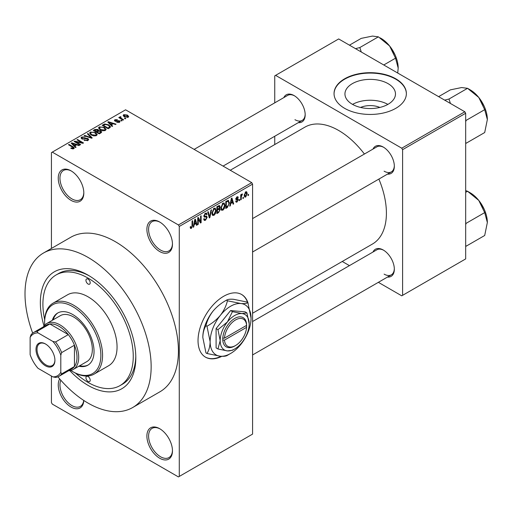 <?xml version="1.0" encoding="UTF-8"?>
<svg xmlns="http://www.w3.org/2000/svg" width="513" height="513" viewBox="0 0 513 513"><rect width="100%" height="100%" fill="white"/><g stroke="black" fill="none" stroke-linecap="round" stroke-linejoin="round"><path stroke-width="0.77" d="M159.678 251.537A18.083 10.44 60 0 1 146.891 229.388A18.083 10.44 60 0 1 159.678 222.007L159.678 222.007A18.083 10.44 60 0 1 172.464 244.15A18.083 10.44 60 0 1 159.678 251.537M160.114 222.264A16.878 9.741 -120 0 0 152.092 221.661A16.878 9.741 -120 0 0 149.507 235.185A16.878 9.741 -120 0 0 160.531 250.055A16.878 9.741 -120 0 0 168.969 250.895A16.878 9.741 -120 0 0 172.458 243.649M159.678 458.224A18.083 10.44 60 0 1 146.891 436.076A18.083 10.44 60 0 1 159.678 428.695L159.678 428.695A18.083 10.44 60 0 1 172.464 450.844A18.083 10.44 60 0 1 159.678 458.224M160.114 428.958A16.878 9.741 -120 0 0 152.092 428.355A16.878 9.741 -120 0 0 149.507 441.873A16.878 9.741 -120 0 0 160.531 456.75A16.878 9.741 -120 0 0 168.969 457.583A16.878 9.741 -120 0 0 172.458 450.337M83.799 400.467A18.083 10.44 60 0 1 71.031 407.046A18.083 10.44 60 0 1 59.688 378.921M60.823 380.223A16.878 9.741 -120 0 0 71.884 405.565A16.878 9.741 -120 0 0 80.323 406.405A16.878 9.741 -120 0 0 83.715 400.409M71.031 200.352A18.083 10.44 60 0 1 58.245 178.21A18.083 10.44 60 0 1 71.031 170.829L71.031 170.829A18.083 10.44 60 0 1 83.818 192.971A18.083 10.44 60 0 1 71.031 200.352M71.467 171.085A16.878 9.741 -120 0 0 63.445 170.483A16.878 9.741 -120 0 0 60.861 184.007A16.878 9.741 -120 0 0 71.884 198.877A16.878 9.741 -120 0 0 80.323 199.711A16.878 9.741 -120 0 0 83.811 192.465M248.1 303.228A36.16 20.879 120 0 0 241.687 294.526A36.16 20.879 120 0 0 223.604 296.315A36.16 20.879 120 0 0 199.98 328.185A36.16 20.879 120 0 0 205.521 357.163A36.16 20.879 120 0 0 221.808 356.336M247.561 302.413A36.16 20.879 120 0 0 241.514 294.43M360.575 107.448A16.006 9.24 180 0 1 379.844 107.448M388.078 83.645A25.265 14.588 0 0 0 360.543 80.483A25.265 14.588 0 0 0 344.948 93.962A25.265 14.588 0 0 0 352.348 104.274A25.265 14.588 0 0 0 379.883 107.435A25.265 14.588 0 0 0 395.478 93.962A25.265 14.588 0 0 0 388.078 83.645M387.873 104.395A25.265 14.588 0 0 0 352.553 104.395M395.786 78.803A36.16 20.879 0 0 0 356.375 74.276A36.16 20.879 0 0 0 334.046 93.565A36.16 20.879 0 0 0 344.64 108.333A36.16 20.879 0 0 0 384.051 112.854A36.16 20.879 0 0 0 406.373 93.565A36.16 20.879 0 0 0 395.786 78.803M406.373 93.764A36.16 20.879 0 0 0 395.786 79.194A36.16 20.879 0 0 0 356.529 74.635A36.16 20.879 0 0 0 334.053 93.764M373.009 149.065A15.672 9.048 60 0 1 383.256 147.058L383.256 147.058A15.672 9.048 60 0 1 394.337 166.25A15.672 9.048 60 0 1 387.475 174.119M383.686 147.321A14.467 8.349 -120 0 0 376.875 146.833L252.582 218.589M283.849 97.592A15.672 9.048 60 0 1 294.096 95.585L294.096 95.585A15.672 9.048 60 0 1 305.177 114.777A15.672 9.048 60 0 1 298.316 122.645M294.533 95.848A14.467 8.349 -120 0 0 287.716 95.36L194.138 149.386M373.009 252.018A15.672 9.048 60 0 1 383.256 250.011L383.256 250.011A15.672 9.048 60 0 1 394.337 269.203A15.672 9.048 60 0 1 387.475 277.071M383.686 250.273A14.467 8.349 -120 0 0 376.875 249.786L252.582 321.542M43.99 325.935A67.504 38.975 60 0 1 88.076 275.154A67.504 38.975 60 0 1 135.81 357.83A67.504 38.975 60 0 1 88.076 385.391A67.504 38.975 60 0 1 69.787 370.623M89.377 275.923A63.888 36.885 -120 0 0 58.694 273.467L56.135 274.942A63.888 36.885 -120 0 0 44.676 319.676M57.918 376.824A89.204 51.499 -120 0 0 88.076 403.109A89.204 51.499 -120 0 0 132.681 407.527A89.204 51.499 -120 0 0 146.352 336.047A89.204 51.499 -120 0 0 88.076 257.436A89.204 51.499 -120 0 0 43.477 253.024A89.204 51.499 -120 0 0 32.685 333.117M132.681 407.527L159.953 391.778A89.204 51.499 -120 0 0 173.625 320.298A89.204 51.499 -120 0 0 115.354 241.694A89.204 51.499 -120 0 0 70.756 237.275L43.477 253.024M252.582 313.244L372.425 244.053A67.504 38.975 -120 0 0 378.876 179.082M364.41 154.028A67.504 38.975 -120 0 0 338.676 130.475A67.504 38.975 -120 0 0 304.921 127.134L230.26 170.239M243.444 197.268L243.444 198.249L242.899 198.563L242.899 197.582L243.444 197.268M241.27 196.909L241.27 199.506L240.732 199.82L240.732 194.805L241.27 194.491L241.27 195.293L241.918 194.029L242.431 194.004L241.27 196.909L240.732 196.594M239.725 199.416L239.725 200.397L239.18 200.711L239.18 199.73L239.725 199.416M238.327 199.672L237.019 202.051L236.134 202.18L235.691 201.205L236.236 200.801L237.051 201.314L237.782 200.115L237.647 199.737L236.083 199.788L235.768 199.012L236.993 196.877L237.897 196.748L238.25 197.582L237.705 197.98L237.012 197.576L236.313 198.595L238.013 198.794L238.327 199.672L236.929 198.871M235.903 201.051L237.051 201.314M237.705 197.98L236.48 197.268M235.865 198.339L236.487 198.909M230.767 203.514L230.292 205.841L229.728 206.168L231.376 198.326L231.947 197.999L233.678 203.885L233.107 204.219L232.639 202.43L230.767 203.514L230.337 203.263M222.905 210.195L221.353 210.016L220.814 207.957L222.911 203.122L224.155 203.013L225.002 205.463L224.463 208.246L222.905 210.195L220.917 209.047M221.687 210.311L221.353 210.016M213.998 215.338L212.44 215.159L211.901 213.107L213.998 208.272L215.242 208.163L216.088 210.606L215.55 213.389L213.998 215.338L212.01 214.19M212.773 215.46L212.44 215.159M191.381 228.4L190.528 228.4L190.208 226.926L190.753 226.528L191.407 227.58L191.99 226.72L192.067 221.02L192.612 220.712L192.612 225.387L191.381 228.4L190.272 227.759M190.208 227.144L191.407 227.58M178.428 224.957L251.736 182.641L252.582 184.116L252.582 434.107L179.281 476.43L179.281 226.438L178.428 224.957L52.281 152.124L51.428 152.618L51.428 248.433M252.582 184.116L179.281 226.438M194.19 224.63L193.722 226.958L193.151 227.285L194.799 219.442L195.37 219.115L197.101 225.002L196.537 225.329L196.069 223.546L194.19 224.63L193.76 224.38M198.268 218.82L198.268 224.335L197.723 224.649L197.723 217.756L198.3 217.422L200.589 221.622L200.589 216.101L201.134 215.787L201.134 222.68L200.551 223.014L197.723 218.506M203.847 215.922L204.559 216.332L206.354 216.114L207.175 217.281L205.489 220.257L204.257 220.417L203.693 218.968L204.232 218.564L204.623 219.526L205.533 219.423L206.636 217.608L206.386 216.993L204.277 217.082L203.847 216.018L205.386 213.241L206.521 213.087L207.021 214.357L206.482 214.761L206.155 213.921L205.405 214.036L204.386 215.729L204.597 216.358L203.847 215.928M206.354 216.114L206.765 216.21M211.542 209.779L209.836 217.653L209.31 217.961L207.701 211.997L208.259 211.67L209.541 217.018L210.971 210.106L211.542 209.779M219.089 208.175L220.192 209.65L218.544 212.626L216.864 213.594L216.864 206.707L219.596 205.533L220.039 206.604L219.763 208.458M228.15 200.314L229.414 202.866L227.362 207.534L225.771 208.451L225.771 201.564L228.651 200.403M247.24 193.504L245.727 197.024L244.816 197.107L244.214 195.299L245.727 191.83L246.65 191.747L247.24 193.504L246.644 193.157M248.555 194.312L248.555 195.299L248.016 195.613L248.016 194.626L248.555 194.312M51.428 376.042L51.428 402.615L52.281 404.09L178.428 476.923L179.281 476.43M125.813 118.529L125.275 118.843L124.422 118.349L124.96 118.035L125.813 118.529M122.094 120.677L121.555 120.991L120.702 120.497L121.241 120.183L122.094 120.677M112.668 126.121L112.097 126.448L107.781 122.049L108.352 121.722L116.053 124.165L115.483 124.492L113.232 123.736L111.353 124.819L112.668 126.121M105.999 129.795L105.999 129.007L105.357 130.43L102.863 130.789L100.285 129.917L98.515 127.917L99.24 126.891L104.395 127.455L106.076 129.417M97.085 134.938L97.085 134.149L96.444 135.573L93.956 135.932L91.372 135.06L89.608 133.059L90.326 132.04L95.482 132.604L97.169 134.56M87.935 140.485L84.126 140.363L87.287 140.055L87.813 139.414L87.364 138.831L81.811 138.843L81.048 137.875L81.721 137.009L85.132 137.093L82.433 137.401L81.939 137.984L82.369 138.542L83.151 138.792L85.652 138.17L87.896 138.51L88.685 139.542L87.935 140.485M76.091 147.237L75.526 147.564L71.211 143.165L71.782 142.838L79.477 145.282L78.906 145.609L76.655 144.852L74.783 145.936L76.091 147.237M251.736 182.641L125.582 109.808L52.281 152.124M72.557 148.879L70.8 148.238L71.262 147.879L73.16 148.212L73.295 147.616L68.473 144.743L69.018 144.435L73.064 146.769L74.314 148.007L73.834 148.629L72.557 148.879M73.16 148.873L73.295 147.616M80.637 144.608L80.099 144.922L74.128 141.479L74.706 141.146L81.779 142.588L76.995 139.825L77.54 139.51L83.504 142.954L82.926 143.294L75.866 141.851L80.637 144.608M92.212 137.933L91.68 138.234L84.106 135.721L84.671 135.394L91.218 137.702L87.383 133.829L87.947 133.502L92.212 137.933M100.914 132.905L99.233 133.874L93.27 130.43L94.956 129.456L97.945 129.462L98.611 130.52L100.817 130.937L101.709 132.014L100.914 132.905M98.637 130.347L98.611 131.065M109.737 127.814L108.147 128.731L102.183 125.287L104.671 123.973L108.775 124.883L110.564 126.826L109.737 127.814M119.465 122.286L116.746 122.241L118.881 121.902L118.945 121.094L114.963 121.119L114.393 120.388L114.95 119.702L117.445 119.689L115.592 120.048L115.419 120.76L119.375 120.715L120.042 121.555L119.465 122.286M118.881 122.524L118.945 121.094M115.592 120.048L115.419 121.318M123.646 119.779L123.101 120.093L118.766 117.592L119.305 117.278L119.997 117.676L119.875 116.861L120.626 116.695L121.087 117.144L120.613 117.913L123.646 119.779M119.997 118.304L119.875 117.509M120.626 116.695L120.613 118.657M128.179 117.253L124.422 116.829L123.146 115.419L123.684 114.662L127.397 115.059L128.718 116.496L128.179 117.253M464.823 111.776L465.676 113.251L402.602 149.668L401.75 148.193L464.823 111.776L338.676 38.943L274.744 75.853L274.744 102.85M274.744 136.253L274.744 144.551M402.602 149.668L402.602 295.334L401.75 295.828L378.37 282.33M349.436 265.625L342.248 261.476M402.602 295.334L465.676 258.918L465.676 113.251M401.75 148.193L275.596 75.36M384.109 171.175A14.467 8.349 -120 0 0 391.336 171.887A14.467 8.349 -120 0 0 394.324 165.744M294.949 119.696A14.467 8.349 -120 0 0 302.183 120.414A14.467 8.349 -120 0 0 305.171 114.271M384.109 274.122A14.467 8.349 -120 0 0 391.336 274.84A14.467 8.349 -120 0 0 394.324 268.697M75.552 373.156A63.888 36.885 -120 0 0 88.076 382.435A63.888 36.885 -120 0 0 120.023 385.603L122.581 384.128A63.888 36.885 -120 0 0 135.791 356.323M205.354 357.061A36.16 20.879 120 0 0 221.135 356.298M71.262 148.481L71.262 147.879M69.018 145.057L69.018 144.435M71.782 143.749L71.782 142.838M74.783 146.808L74.783 145.936M73.038 144.134L74.263 145.429L75.777 144.557L72.153 143.339L73.038 144.134L73.038 145.025M74.263 146.282L74.263 145.429M72.153 144.134L72.153 143.339M75.777 145.359L75.777 144.557M74.706 141.812L74.706 141.146M81.779 143.056L81.779 142.588M77.54 140.139L77.54 139.51M75.866 142.479L75.866 141.851M84.594 140.588L84.594 140.004M87.287 140.774L87.287 140.055M81.721 138.792L81.721 137.009M82.369 139.094L82.369 138.542M83.151 139.241L83.151 138.792M85.652 138.734L85.652 138.17M87.896 140.511L87.896 138.51M84.671 135.907L84.671 135.394M91.218 138.08L91.218 137.702M87.947 134.406L87.947 133.502M90.326 134.335L90.326 132.04M95.482 133.265L95.482 132.604M91.032 132.437L90.48 133.213L91.923 134.752L95.745 135.175L96.277 134.406L94.924 132.905L93.347 132.258L91.032 132.437M91.923 135.349L91.923 134.752M95.745 135.862L95.745 135.175M94.956 130.264L94.956 129.456M97.945 131.399L97.945 129.462M100.721 133.021L100.817 130.937M94.507 131.142L94.507 130.52L96.29 131.546L97.932 130.328L97.932 131.405M96.29 132.174L96.29 131.546M97.823 131.469L97.502 129.834L94.507 130.52M96.989 131.95L99.08 133.156L100.721 132.13L100.279 131.257L98.06 131.334L96.989 131.95L96.989 132.578M99.08 133.784L99.08 133.156M100.234 133.297L100.234 132.495M99.24 129.193L99.24 126.891M104.395 128.122L104.395 127.455M99.939 127.295L99.394 128.064L100.837 129.609L104.658 130.026L105.191 129.263L103.838 127.763L102.254 127.115L99.939 127.295M100.837 130.199L100.837 129.609M104.658 130.712L104.658 130.026M104.671 124.665L104.671 123.973M108.775 125.544L108.775 124.883M103.421 125.371L107.993 128.013L108.968 127.448L109.461 126.16L108.224 125.191L105.274 124.441L103.421 125.371L103.421 125.999M107.993 128.641L107.993 128.013M109.679 127.846L109.461 126.16M108.968 128.256L108.968 127.448M108.352 122.633L108.352 121.722M111.353 125.691L111.353 124.819M109.609 123.017L110.84 124.313L112.347 123.441L108.73 122.222L109.609 123.017L109.609 123.909M110.84 125.166L110.84 124.313M108.73 123.017L108.73 122.222M112.347 124.242L112.347 123.441M117.214 122.421L117.214 121.882M114.95 121.113L114.95 119.702M115.951 121.414L115.951 120.863M119.375 122.331L119.375 120.715M121.241 120.811L121.241 120.183M119.305 117.9L119.305 117.278M121.395 119.112L121.395 118.484M124.96 118.663L124.96 118.035M123.684 116.323L123.684 114.662M127.397 115.726L127.397 115.059M127.57 117.49L126.897 115.393L124.287 115.027L123.986 116.56M124.287 115.027L124.96 116.515L127.57 116.887L127.872 116.445L127.872 117.4M124.96 117.111L124.96 116.515M193.273 226.701L193.722 226.958M196.332 224.559L197.101 225.002M195.37 223.142L196.069 223.546M194.876 221.424L194.369 223.719L195.883 222.847L195.126 219.974L194.876 221.424L194.44 221.167M193.952 223.476L194.369 223.719M194.735 219.75L195.126 219.974M197.723 224.021L198.268 224.335M199.429 220.956L200.589 221.622M200.019 222.033L201.134 222.68M203.699 219.224L205.489 220.257M205.245 213.331L207.021 214.357M204.802 213.69L205.405 214.036M203.898 215.447L204.386 215.729M205.456 216.287L207.175 217.281M209.112 217.23L209.836 217.653M208.964 216.685L209.541 217.018M215.511 210.272L216.088 210.606M215.127 213.145L215.55 213.389M213.408 208.727L214.004 209.073L212.446 212.805L213.075 214.614L213.992 214.537L215.543 210.901L215.319 209.471L213.838 208.374M211.92 212.504L212.446 212.805M215.319 209.471L214.004 209.073M218.538 205.739L220.039 206.604M218.461 208.65L220.192 209.65M217.403 207.201L217.403 209.259L218.993 208.272L219.5 207.028L219.256 206.373L217.403 207.201L216.864 206.886M216.864 208.945L217.403 209.259M217.403 210.061L217.403 212.478L219.115 211.401L219.654 209.971L219.372 209.221L217.403 210.061L216.864 209.746M216.864 212.164L217.403 212.478M217.781 209.041L218.474 209.445M224.425 205.129L225.002 205.463M224.034 208.002L224.463 208.246M222.315 203.584L222.911 203.93L221.359 207.656L221.988 209.471L222.905 209.394L224.457 205.751L224.226 204.328L222.751 203.225M220.834 207.355L221.359 207.656M224.226 204.328L222.911 203.93M226.669 207.13L227.362 207.534M228.849 202.539L229.414 202.866M226.316 202.051L226.316 207.335L228.657 204.976L228.875 203.167L228.048 201.192L226.316 202.051L225.771 201.744M225.771 207.021L226.316 207.335M226.579 201.096L227.278 201.5M227.233 200.718L228.311 201.256L227.304 200.679M229.85 205.585L230.292 205.841M232.908 203.443L233.678 203.885M231.94 202.026L232.639 202.43M231.453 200.307L230.946 202.603L232.46 201.731L231.703 198.858L231.453 200.307L231.017 200.051M230.529 202.359L230.946 202.603M231.312 198.634L231.703 198.858M235.704 201.295L237.019 202.051M235.794 198.672L237.647 199.737M237.012 196.864L238.25 197.582M239.18 200.083L239.725 200.397M240.732 199.191L241.27 199.506M240.732 194.978L241.27 195.293M241.585 194.408L242.277 194.805M241.456 194.696L241.886 194.94M240.732 195.453L241.373 195.825M242.899 197.941L243.444 198.249M244.284 196.19L245.727 197.024M245.445 192.029L246.285 192.51L245.714 192.555L244.759 194.985L245.74 196.299L246.695 193.863L245.201 192.26M244.246 194.684L244.759 194.985M244.233 195.799L245.74 196.299M248.016 194.985L248.555 195.299M36 349.417A13.383 7.727 60 0 1 45.458 343.954A13.383 7.727 60 0 1 54.923 360.338A13.383 7.727 60 0 1 45.458 365.801A13.383 7.727 60 0 1 36 349.417M45.721 344.108A12.658 7.31 -120 0 0 39.642 343.62A12.658 7.31 -120 0 0 37.019 349.417A12.658 7.31 -120 0 0 42.547 362.152A12.658 7.31 -120 0 0 52.3 365.545A12.658 7.31 -120 0 0 54.917 360.036M43.342 326.871A26.522 15.313 60 0 1 46.689 323.543A26.522 15.313 60 0 1 67.126 330.648A26.522 15.313 60 0 1 78.701 357.337A26.522 15.313 60 0 1 73.212 369.482A26.522 15.313 60 0 1 68.652 370.719M60.803 372.316L61.656 373.887A25.317 14.614 60 0 1 58.969 376.311L71.756 368.924A25.317 14.614 -120 0 0 74.443 366.506A25.317 14.614 -120 0 0 76.995 357.337A25.317 14.614 -120 0 0 74.443 345.217A25.317 14.614 -120 0 0 68.319 334.611L49.876 323.966A25.317 14.614 -120 0 0 46.439 325.082L33.653 332.462A25.317 14.614 60 0 1 37.09 331.347L38.026 332.873A24.111 13.922 -120 0 0 30.12 337.439L30.12 354.598A24.111 13.922 -120 0 0 38.026 368.302L52.89 376.882A24.111 13.922 -120 0 0 60.803 372.316L60.803 355.156A24.111 13.922 -120 0 0 52.89 341.453L38.026 332.873M52.89 341.453L55.532 341.991L68.319 334.611A25.317 14.614 -120 0 0 49.876 323.966L37.09 331.347M61.656 373.887L74.443 366.506L74.443 345.217L61.656 352.598L60.803 355.156M30.12 337.439L30.966 334.88A25.317 14.614 60 0 1 33.653 332.462M58.969 376.311A25.317 14.614 60 0 1 55.532 377.427L52.89 376.882M55.532 341.991A25.317 14.614 60 0 1 61.656 352.598M88.076 279.091A3.014 1.738 -120 0 0 86.569 278.944A3.014 1.738 -120 0 0 86.107 281.355A3.014 1.738 -120 0 0 88.076 284.016A3.014 1.738 -120 0 0 89.583 284.164A3.014 1.738 -120 0 0 90.044 281.746A3.014 1.738 -120 0 0 88.076 279.091M88.076 376.529A3.014 1.738 -120 0 0 86.569 376.382A3.014 1.738 -120 0 0 86.107 378.799A3.014 1.738 -120 0 0 88.076 381.454A3.014 1.738 -120 0 0 89.583 381.601A3.014 1.738 -120 0 0 90.044 379.19A3.014 1.738 -120 0 0 88.076 376.529M78.835 366.231A30.139 17.397 -120 0 0 87.8 365.23A30.139 17.397 -120 0 0 92.423 341.081A30.139 17.397 -120 0 0 72.737 314.527A30.139 17.397 -120 0 0 57.668 313.033A30.139 17.397 -120 0 0 52.32 320.298M58.097 312.795A30.139 17.397 -120 0 0 53.172 319.804M70.826 370.431A39.777 22.97 -120 0 0 72.737 371.611A39.777 22.97 -120 0 0 100.862 355.368A39.777 22.97 -120 0 0 72.737 306.652A39.777 22.97 -120 0 0 44.605 322.889A39.777 22.97 -120 0 0 44.669 325.133M73.59 372.105L72.737 371.611L73.59 372.105A40.982 23.662 60 0 0 94.078 374.131L108.57 365.769A40.982 23.662 -120 0 0 114.854 332.924A40.982 23.662 -120 0 0 88.076 296.809A40.982 23.662 -120 0 0 67.588 294.776L53.095 303.145A40.982 23.662 60 0 1 73.59 305.177A40.982 23.662 60 0 1 100.362 341.292A40.982 23.662 60 0 1 94.078 374.131M120.023 385.603A63.888 36.885 -120 0 0 129.815 334.405A63.888 36.885 -120 0 0 88.076 278.11A63.888 36.885 -120 0 0 56.135 274.942M46.689 323.543L60.329 315.675A26.522 15.313 60 0 1 73.59 316.983A26.522 15.313 60 0 1 90.91 340.356A26.522 15.313 60 0 1 86.844 361.607L73.212 369.482M44.605 322.889L44.605 321.907A40.982 23.662 60 0 1 53.095 303.145M79.688 365.737A30.139 17.397 -120 0 0 88.223 364.974M487.35 222.514A24.258 14.005 60 0 0 478.77 200.41A24.258 14.005 -120 0 0 470.197 192.798L467.542 191.266L478.77 200.41L484.695 212.606L487.35 222.514L484.695 235.486L466.137 246.195L465.676 245.361M465.676 224.694L466.137 223.322L465.676 223.059M466.137 223.322L484.695 212.606M465.676 192.343L467.542 191.266L465.676 190.605M487.35 119.561A24.258 14.005 60 0 0 478.77 97.457A24.258 14.005 -120 0 0 470.197 89.852L467.542 88.319L478.77 97.457L484.695 109.66L487.35 119.561L484.695 132.534L466.137 143.249L465.676 142.409M465.676 121.741L466.137 120.375L465.676 120.106M466.137 120.375L484.695 109.66M450.433 103.466L448.984 99.035L467.542 88.319L461.617 87.55L450.388 89.852L438.615 96.643M448.984 99.035L444.643 100.125M361.28 51.993L359.825 47.555L355.49 48.652M383.769 64.978L395.536 58.181L398.191 68.088L397.722 73.032M359.825 47.555L378.382 36.84L389.617 45.984L395.536 58.181M349.462 45.17L361.229 38.372L372.457 36.077L378.382 36.84M398.191 68.088A24.258 14.005 -120 0 0 389.617 45.984A24.258 14.005 -120 0 0 380.037 37.827M246.586 325.37L224.489 338.125L222.751 338.144L222.783 340.1A16.878 9.741 120 0 0 234.685 346.019L235.538 345.531A15.672 9.048 120 0 0 246.586 327.339L246.586 325.37A15.672 9.048 120 0 0 235.538 319.939A15.672 9.048 120 0 0 224.489 338.125M246.586 324.383A16.878 9.741 120 0 0 234.685 318.464A16.878 9.741 120 0 0 222.783 338.131L222.751 338.144M249.177 323.876A20.494 11.831 120 0 0 241.931 313.565A20.494 11.831 120 0 0 227.439 321.933A20.494 11.831 120 0 0 220.192 340.606A20.494 11.831 120 0 0 227.439 350.911A20.494 11.831 120 0 0 241.931 342.549A20.494 11.831 120 0 0 249.177 323.876L246.933 312.924L241.931 313.565L232.447 311.628L227.439 321.933L217.954 329.654L220.192 340.606L217.954 348.975L227.439 350.911L232.447 350.27L233.838 349.43M217.954 348.975L216.101 347.904L216.101 328.583L230.594 310.557L245.086 311.853L246.933 312.924M232.447 311.628L230.594 310.557M217.954 329.654L216.101 328.583M227.432 300.778C226.22 305.883 223.867 310.731 220.366 315.328A28.933 16.705 120 0 0 210.138 341.69A28.933 16.705 120 0 0 220.366 356.24A28.933 16.705 120 0 0 240.821 344.428A28.933 16.705 120 0 0 251.049 318.066A28.933 16.705 120 0 0 240.821 303.516A28.933 16.705 120 0 0 220.366 315.328C216.653 319.727 212.19 323.357 206.97 326.223L205.969 325.646C207.175 320.542 209.535 315.694 213.036 311.096C216.749 306.697 221.212 303.061 226.425 300.201C227.637 299.342 229.991 299.034 233.492 299.284L246.888 302.022L247.888 302.606C246.682 303.459 244.323 303.767 240.821 303.516L227.432 300.778L226.425 300.201M206.97 326.223L210.138 341.69C210.009 346.442 208.958 350.373 206.97 353.502L220.366 356.24C223.835 356.49 226.195 356.189 227.432 355.329L229.401 354.15M206.97 353.502L205.969 352.925L202.808 337.458C202.936 332.706 203.988 328.769 205.969 325.646M251.049 318.066L247.888 302.606M213.036 311.096A28.933 16.705 120 0 0 202.808 337.458M222.783 340.1L224.489 340.093L246.586 327.339M224.489 340.093A15.672 9.048 120 0 0 235.538 345.531M245.765 325.845L246.618 326.339M73.064 147.423L73.064 146.769M84.401 139.1L84.401 138.529M90.064 137.696L90.064 137.279M97.31 131.764L97.31 130.962M103.703 125.21L103.703 124.409M116.817 121.331L116.817 120.651M192.067 225.072L192.612 225.387M203.853 216.255L205.283 217.082M208.695 215.691L209.323 216.056M217.845 212.222L218.544 212.626M217.653 206.252L218.352 206.656M235.768 198.999L237.109 199.769M73.404 147.866L73.404 148.815M87.813 139.414L87.813 140.556M81.939 137.984L81.939 138.914M90.48 133.213L90.48 134.464M96.277 134.406L96.277 135.663M99.394 128.064L99.394 129.314M105.191 129.263L105.191 130.52M119.234 121.478L119.234 122.402M115.207 120.478L115.207 121.241M120.44 117.592L120.44 118.561M204.623 219.526L203.693 218.987M206.386 216.993L205.258 216.339M206.155 213.921L205.194 213.363M213.075 214.614L211.965 213.979M219.256 206.373L218.352 205.848M219.372 209.221L218.416 208.669M221.988 209.471L220.879 208.829M237.5 197.499L236.724 197.056M252.582 354.951L391.336 274.84M484.298 209.471L479.963 201.968M391.336 171.887L252.582 251.998M484.298 106.518L479.963 99.015M223.072 166.09L302.183 120.414M390.803 47.542L395.138 55.045"/></g></svg>
